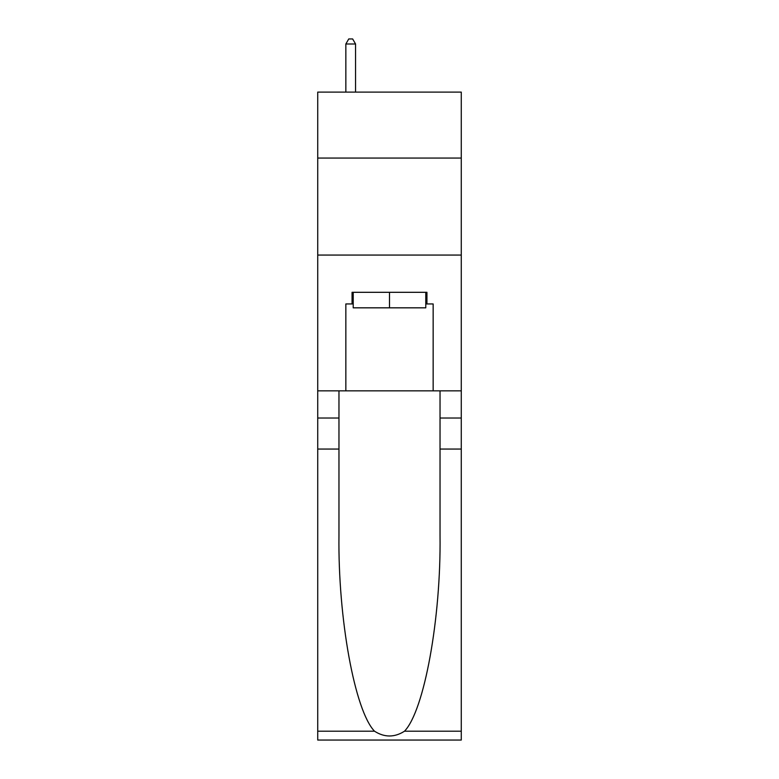 <?xml version="1.0" encoding="UTF-8"?>
<svg xmlns="http://www.w3.org/2000/svg" width="779" height="779" viewBox="0 0 779 779"><rect width="100%" height="100%" fill="white"/><g stroke="black" fill="none" stroke-linecap="round" stroke-linejoin="round"><path stroke-width="1.17" d="M461.275 158.059L461.275 92.107L317.725 92.107L317.725 158.059L461.275 158.059L461.275 390.854L433.153 390.854L433.153 303.946L426.941 303.946L426.941 292.31L352.059 292.31L352.059 303.946L353.218 303.946M317.725 449.055L338.962 449.055L338.962 535.572C337.93 618.253 354.708 710.633 374.495 731.199C384.485 737.577 394.495 737.577 404.505 731.199L461.275 731.199L461.275 740.05L317.725 740.05L317.725 158.059M425.782 292.31L425.782 307.832L353.218 307.832L353.218 292.31M389.5 292.31L389.5 307.832M404.505 731.199C424.292 710.633 441.07 618.253 440.038 535.572L440.038 390.854M440.038 449.055L461.275 449.055L461.275 390.854M338.962 390.854L338.962 449.055M461.275 731.199L461.275 449.055M317.725 390.854L345.847 390.854L345.847 303.946L352.059 303.946M317.725 255.064L461.275 255.064M345.847 390.854L433.153 390.854M425.782 303.946L426.941 303.946M355.555 92.107L355.555 43.994L345.847 43.994L345.847 92.107M345.847 43.994L348.758 38.95L352.644 38.95L355.555 43.994M440.038 418.021L461.275 418.021M338.962 418.021L317.725 418.021M317.725 731.199L374.495 731.199"/></g></svg>
